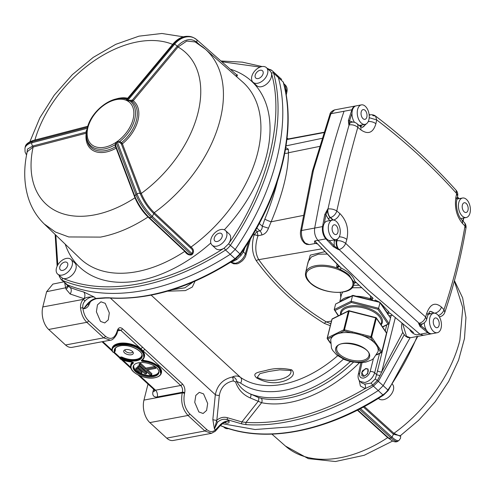 <?xml version="1.0" encoding="UTF-8"?>
<svg xmlns="http://www.w3.org/2000/svg" width="495" height="495" viewBox="0 0 495 495"><rect width="100%" height="100%" fill="white"/><g stroke="black" fill="none" stroke-linecap="round" stroke-linejoin="round"><path stroke-width="0.74" d="M261.187 66.738A9.912 6.324 132.6 0 1 266.421 67.636A9.912 6.324 132.6 0 1 267.603 73.452A9.912 6.324 132.6 0 1 258.229 83.123A9.912 6.324 132.6 0 1 252.995 82.226A9.912 6.324 132.6 0 1 251.813 76.409A9.912 6.324 132.6 0 1 261.187 66.738M259.887 70.321A4.956 3.162 132.6 0 1 263.161 73.359A4.956 3.162 132.6 0 1 258.409 78.507A4.956 3.162 132.6 0 1 255.129 75.469A4.956 3.162 132.6 0 1 259.887 70.321M226.815 235.744A9.912 6.324 132.6 0 1 216.692 246.182A9.912 6.324 132.6 0 1 212.07 245.149A9.912 6.324 132.6 0 1 210.752 239.97A9.912 6.324 132.6 0 1 220.875 229.525A9.912 6.324 132.6 0 1 225.497 230.559A9.912 6.324 132.6 0 1 226.815 235.744M222.236 236.282A4.956 3.162 132.6 0 1 217.484 241.436A4.956 3.162 132.6 0 1 214.205 238.392A4.956 3.162 132.6 0 1 218.963 233.244A4.956 3.162 132.6 0 1 222.236 236.282M62.828 274.929A9.912 6.324 132.6 0 1 62.215 275.072A9.912 6.324 132.6 0 1 57.593 274.038A9.912 6.324 132.6 0 1 57.451 265.567A9.912 6.324 132.6 0 1 65.792 258.551A9.912 6.324 132.6 0 1 66.404 258.415A9.912 6.324 132.6 0 1 71.026 259.448A9.912 6.324 132.6 0 1 71.169 267.913A9.912 6.324 132.6 0 1 62.828 274.929M63.007 270.32A4.956 3.162 132.6 0 1 59.734 267.281A4.956 3.162 132.6 0 1 64.486 262.127A4.956 3.162 132.6 0 1 67.766 265.172A4.956 3.162 132.6 0 1 63.007 270.32M378.452 398.339L378.799 398.654A9.912 6.324 -47.4 0 0 383.421 399.688A9.912 6.324 -47.4 0 0 393.228 390.524A9.912 6.324 -47.4 0 0 392.399 384.231M223.592 426.863L224.322 427.538A9.912 6.324 -47.4 0 0 228.35 428.664A9.912 6.324 -47.4 0 0 228.653 428.621M468.48 202.04A9.912 5.81 -100.6 0 1 466.222 217.509A9.912 5.81 -100.6 0 1 462.305 216.092A9.912 5.81 -100.6 0 1 460.319 213.481A9.912 5.81 -100.6 0 1 462.578 198.019A9.912 5.81 -100.6 0 1 466.488 199.435A9.912 5.81 -100.6 0 1 468.48 202.04M467.224 204.757A4.956 2.908 -100.6 0 1 467.385 211.594A4.956 2.908 -100.6 0 1 463.147 210.474A4.956 2.908 -100.6 0 1 462.992 203.631A4.956 2.908 -100.6 0 1 467.224 204.757M364.889 105.924A9.912 5.81 -100.6 0 1 365.329 106.295A9.912 5.81 -100.6 0 1 369.233 116.795A9.912 5.81 -100.6 0 1 365.056 124.369A9.912 5.81 -100.6 0 1 361.579 123.323A9.912 5.81 -100.6 0 1 361.146 122.952A9.912 5.81 -100.6 0 1 357.242 112.452A9.912 5.81 -100.6 0 1 361.412 104.878A9.912 5.81 -100.6 0 1 364.889 105.924M364.852 110.125A4.956 2.908 -100.6 0 1 366.906 116.74A4.956 2.908 -100.6 0 1 363.2 118.825A4.956 2.908 -100.6 0 1 361.146 112.217A4.956 2.908 -100.6 0 1 364.852 110.125M435.247 313.292A9.912 5.81 -100.6 0 1 437.549 314.641A9.912 5.81 -100.6 0 1 441.453 325.141A9.912 5.81 -100.6 0 1 437.283 332.714A9.912 5.81 -100.6 0 1 435.674 332.64A9.912 5.81 -100.6 0 1 433.366 331.297A9.912 5.81 -100.6 0 1 429.462 320.797A9.912 5.81 -100.6 0 1 433.639 313.224A9.912 5.81 -100.6 0 1 435.247 313.292M436.144 317.982A4.956 2.908 -100.6 0 1 439.244 323.619A4.956 2.908 -100.6 0 1 436.355 327.653A4.956 2.908 -100.6 0 1 433.255 322.022A4.956 2.908 -100.6 0 1 436.144 317.982M331.78 237.736A9.912 5.81 -100.6 0 1 328.315 227.292A9.912 5.81 -100.6 0 1 332.473 220.083A9.912 5.81 -100.6 0 1 336.39 221.5A9.912 5.81 -100.6 0 1 336.817 221.921A9.912 5.81 -100.6 0 1 340.282 232.365A9.912 5.81 -100.6 0 1 336.124 239.574A9.912 5.81 -100.6 0 1 332.207 238.157A9.912 5.81 -100.6 0 1 331.78 237.736M333.828 233.634A4.956 2.908 -100.6 0 1 332.368 226.784A4.956 2.908 -100.6 0 1 336.346 225.726A4.956 2.908 -100.6 0 1 337.807 232.582A4.956 2.908 -100.6 0 1 333.828 233.634M244.938 247.568L243.41 251.967L241.065 255.371A3.304 0.588 -145.2 0 1 240.353 254.35L235.205 249.424C274.886 191.664 291.524 125.433 278.376 77.554L283.171 81.966A1.652 1.163 -15.2 0 1 283.437 82.393L283.171 81.966C296.808 130.321 280.312 196.348 240.001 253.836L235.02 258.724C206.248 277.602 177.464 289.785 148.673 295.28C134.974 297.872 121.597 298.695 108.529 297.755A1.652 1.126 -85.7 0 0 109.049 297.996C149.372 300.471 191.41 287.57 235.156 259.3L240.353 254.35L243.503 249.604M87.924 304.134C90.282 301.35 93.14 299.531 96.506 298.677L96.506 298.677A1.652 1.429 -91.1 0 1 95.714 298.417C91.303 299.58 87.349 303.014 83.853 308.719L87.931 304.128M63.676 281.878L52.872 284.087L46.635 291.691L42.799 306.956A16.527 9.69 79.4 0 0 48.677 329.46L86.854 322.319C83.383 318.91 81.279 314.133 80.549 307.983L82.844 307.797C82.517 305.13 83.228 302.853 84.992 300.972A9.912 6.324 132.6 0 1 94.155 296.981C84.193 296.684 85.109 298.986 83.989 298.677A4.956 3.62 104.9 0 0 83.624 291.951L94.155 296.981L95.714 298.417L104.891 297.78A1.652 1.386 83.1 0 0 105.769 298.015L109.049 297.996M104.891 297.78L108.529 297.755M80.549 307.983C80.258 304.691 81.174 301.826 83.296 299.382A11.571 7.376 132.6 0 1 83.989 298.677L70.142 293.993A4.956 3.719 112.6 0 0 70.08 287.372A222.267 141.688 -47.4 0 0 83.624 291.951M71.026 259.448L74.77 262.894A9.912 6.324 132.6 0 1 74.745 271.687A9.912 6.324 132.6 0 1 65.965 278.518A9.912 6.324 132.6 0 1 62.667 278.301C84.565 287.286 109.748 289.16 138.21 283.938C166.728 278.506 195.383 266.564 224.179 248.1A9.912 6.324 -47.4 0 0 224.309 248.02A1.652 0.483 57.2 0 0 225.541 250A222.267 141.688 132.6 0 1 138.798 286.19A222.267 141.688 132.6 0 1 62.587 280.473L70.08 287.372A11.571 7.376 -47.4 0 1 68.65 286.463L65.767 283.802M67.598 285.491A4.956 3.527 -14.2 0 1 65.668 287.799L64.659 282.787M55.805 235.113L57.81 264.93M241.065 255.371L236.845 259.516L231.901 261.973L231.146 261.886M231.474 261.676A3.304 2.345 -87 0 1 231.901 261.973M256.701 377.963C250.872 372.648 259.826 372.061 266.23 370.402C274.1 368.063 282.596 367.878 291.716 369.858C297.415 375.433 287.354 380.612 281.042 381.874C273.265 383.823 265.153 382.517 256.701 377.963A8.26 4.053 126.7 0 0 257.957 377.66L257.363 377.202L259.968 373.626L268.822 371.473L279.675 369.839L290.367 370.514L290.942 370.922C292.285 379.022 268.835 383.65 257.957 377.66M195.055 281.166L192.326 287.026L185.39 290.602L167.452 291.196M330.307 325.698L324.355 323.408C297.39 306.906 274.7 286.017 256.28 260.729C252.048 253.712 251.324 245.081 254.102 234.828L257.146 231.468L257.988 235.738A3.304 0.743 15.4 0 0 254.164 234.717M193.155 281.983L184.883 287.818L172.087 289.798M253.31 234.104L254.102 234.828A3.304 0.699 -165.8 0 1 257.975 235.781C254.857 245.353 255.111 253.31 258.737 259.652A3.304 2.091 -35.9 0 0 256.28 260.729M321.899 248.843L258.737 259.652C276.866 284.928 299.407 305.687 326.366 321.923A3.304 2.073 -58.8 0 0 324.355 323.408M331.471 321.063L326.366 321.923L330.815 323.687M343.468 359.153A103.282 65.841 132.6 0 1 240.632 383.099L236.777 381.447C236.152 378.644 234.673 377.171 232.328 377.029L233.287 376.559C235.948 375.637 238.343 375.909 240.483 377.363A99.149 63.205 -47.4 0 0 337.689 355.713M233.225 380.927C225.46 382.561 220.826 387.387 219.328 395.394A3.304 1.157 5.7 0 1 215.325 394.688L212.838 419.512A3.304 1.157 -174.3 0 0 216.835 420.224C220.226 417.471 223.802 416.648 227.558 417.755L241.888 421.926L258.136 401.414A3.304 1.732 110.9 0 0 258.365 397.479L250.6 394.039C244.159 391.223 239.555 387.028 236.777 381.447A3.304 1.417 -6.1 0 1 235.583 381.948L233.225 380.927A3.304 1.343 83.2 0 0 232.328 377.029C222.979 379.151 217.311 385.042 215.325 394.688L110.404 298.089M255.63 230.076L257.146 231.468L259.931 230.899C261.453 230.187 262.245 228.641 262.307 226.258L264.837 219.155A4.956 0.631 -157.2 0 0 271.136 221.791L268.469 228.195C267.108 231.883 264.912 234.135 261.88 234.958L257.975 235.781M340.801 297.353L340.3 292.359M353.56 285.306L358.782 285.231M307.333 265.215L310.26 255.135L324.683 251.726M256.787 228.009L259.931 230.899A4.956 2.97 -101.5 0 1 261.88 234.958M259.269 223.462L262.307 226.258L268.469 228.195M284.78 153.264A4.956 3.892 180 0 0 288.474 152.757C288.325 171.487 282.546 194.498 271.136 221.791L303.243 215.449M326.991 254.09L318.359 254.183L311.386 256.942L308.107 261.843M361.43 287.7L352.063 287.774M342.682 292.081L341.451 294.544L339.793 301.746M258.365 397.479L261.199 398.327A107.415 68.477 -47.4 0 0 353.43 362.229M350.311 361.567A107.415 68.477 -47.4 0 1 250.6 394.039A3.304 1.77 -63.4 0 1 250.179 397.918C242.94 394.732 238.076 389.41 235.583 381.948M203.55 393.878L199.293 392.343L195.81 395.406L194.745 402.355L198.866 411.951L203.123 413.486L206.607 410.423L207.671 403.475L203.55 393.878M105.2 303.33L100.943 301.795L97.459 304.858L96.395 311.807L100.516 321.404L104.773 322.932L108.257 319.875L109.321 312.927L105.2 303.33M117.228 330.778A1.652 0.817 14.5 0 1 117.513 331.427C118.187 329.856 118.614 329.243 118.788 329.583L120.755 330.289L140.685 348.635A1.652 1.052 -47.4 0 0 142.343 347.014L122.414 328.668C120.056 326.898 118.324 327.603 117.228 330.778L117.049 331.471C114.58 338.611 110.688 340.195 105.379 336.223L88.518 320.698C85.388 317.629 83.5 313.329 82.844 307.797L83.853 308.719C85.864 308.595 87.504 307.451 88.766 305.285A3.304 2.042 25 0 1 88.296 303.751M212.838 419.512L214.422 428.93L217.559 422.223C220.56 419.457 223.87 418.628 227.483 419.735L241.9 423.918A1.652 0.835 -76.2 0 1 241.888 421.926L246.021 422.433C283.295 424.506 322.981 413.22 365.093 388.581L360.403 386.007L359.147 380.296M264.837 219.155C270.165 206.18 274.292 193.848 277.219 182.154L277.349 181.628M285.776 147.609L288.319 149.168L288.474 152.757L319.423 146.446M338.914 266.087L341.216 268.08A1.652 0.458 -64.2 0 0 340.306 269.503L337.169 267.832L336.65 266.199L337.039 264.237M372.277 297.625A1.652 0.526 -22.1 0 1 370.297 298.794L370.582 296.09M365.854 368.509L367.989 368.985L367.637 373.762L364.004 376.305L361.839 375.804L362.241 371.027L365.854 368.509M359.413 362.767A110.577 70.488 132.6 0 1 261.608 402.713A3.304 2.376 101.4 0 0 261.199 398.327M241.9 423.918L246.349 424.642A1.652 1.145 -86.2 0 1 246.021 422.433L261.608 402.713L250.179 397.918M219.328 395.394L216.835 420.224L214.422 428.93L215.424 429.858A1.652 1.238 45.7 0 1 215.269 431.275L211.427 433.342L204.881 430.984A1.652 1.052 -47.4 0 0 206.539 429.357L189.678 413.839C184.753 408.381 183.02 401.624 184.493 393.562L184.672 392.869C185.322 389.287 184.555 386.286 182.364 383.86L142.343 347.014M88.518 320.698A1.652 1.052 -47.4 0 1 86.854 322.319L103.715 337.844L110.267 340.201C113.392 340.498 117.519 333.766 117.334 332.12A1.652 0.817 -165.5 0 0 117.049 331.471M102.762 341.606L112.136 350.231C111.604 346.772 113.862 344.483 118.949 343.388A16.855 8.427 -165.9 0 1 140.685 348.635L142.975 350.745A1.652 1.052 -47.4 0 0 144.639 349.124M143.903 358.108L142.975 350.745L180.7 385.481C182.346 387.3 182.915 389.553 182.42 392.238A1.652 0.817 14.5 0 1 184.672 392.869M184.493 393.562A1.652 0.817 -165.5 0 0 182.24 392.937C180.613 401.891 182.544 409.396 188.02 415.46A1.652 1.052 -47.4 0 0 189.678 413.839M285.448 149.552A4.956 4.393 -173.2 0 0 288.319 149.168M305.365 243.175A2.481 1.578 132.6 0 1 304.208 242.921L306.485 244.344L309.257 244.598L305.365 243.175C302.29 239.877 301.028 235.657 301.566 230.515L313.428 170.336L330.907 113.708L334.546 109.902C331.712 111.059 330.171 112.551 329.918 114.376L312.438 170.992A2.481 1.213 15 0 1 313.428 170.336M316.107 243.292C314.826 243.614 314.35 242.835 314.678 240.954L339.168 266.347L337.305 268.005A24.799 12.4 14.1 0 0 315.637 265.691A24.799 12.4 14.1 0 0 305.613 272.714L308.131 261.744M338.685 265.871A1.652 0.792 11.1 0 1 336.65 266.199M372.098 297.334L354.81 281.216C353.405 276.303 348.876 271.928 341.216 268.08L314.678 240.954L317.976 240.335L317.413 239.679C315.018 236.301 314.102 232.427 314.684 228.065L301.566 230.515A2.481 1.108 9.1 0 0 300.57 231.215L312.32 171.474A2.481 1.262 -166.8 0 1 313.323 170.75M343.115 291.827C337.683 293.387 320.816 292.05 310.427 282.886C303.305 275.078 305.143 269.719 315.934 266.805A23.977 11.985 14.1 0 1 348.616 275.746A23.977 11.985 14.1 0 1 343.115 291.827M354.03 283.357L353.399 281.599L349.26 275.307C348.072 273.877 345.083 271.941 340.306 269.503M353.399 281.599A1.652 1.374 -13.7 0 1 354.81 281.216L373.106 298.367L371.702 299.654L370.297 298.794A24.799 12.4 14.1 0 0 356.301 296.233M390.431 313.533L413.56 332.609L390.499 313.583M402.701 323.829L406.525 336.315L410.423 337.739L423.466 335.294L419.97 334.236L416.672 334.855C413.424 334.045 411.11 332.256 409.73 329.491M227.558 417.755A1.652 0.86 108.6 0 0 227.483 419.735L229.037 421.165C229.47 422.823 228.455 423.442 225.998 423.033A222.267 141.688 132.6 0 1 224.297 422.569M362.037 362.674L359.63 373.539A3.304 1.652 12.5 0 0 358.287 374.505C357.712 377.376 358.324 379.702 360.137 381.472L364.778 382.524C369.623 381.162 372.921 377.92 374.666 372.803L379.529 353.523M368.125 369.121L366.418 368.726L365.032 369.146M105.379 336.223A1.652 1.052 -47.4 0 1 103.715 337.844L65.538 344.984L48.677 329.46M65.538 344.984A16.527 9.69 79.4 0 0 72.066 347.348L110.261 340.201M160.924 374.22L158.462 365.657L142.325 359.735M182.364 383.86A1.652 1.052 -47.4 0 1 180.7 385.481L155.529 390.19A4.956 2.908 79.4 0 1 157.292 396.94L182.42 392.238L182.24 392.937L143.958 400.09A16.527 9.69 79.4 0 0 149.843 422.594L166.704 438.118A16.527 9.69 79.4 0 0 173.225 440.482L211.421 433.342M230.726 262.331L233.696 263.823L236.641 263.823C237.668 263.959 239.58 262.938 242.377 260.747C244.499 258.483 245.675 256.596 245.916 255.092A3.304 1.652 -164.3 0 0 245.353 253.749C243.528 258.792 240.193 261.997 235.335 263.352L230.608 262.22M374.523 300.898A1.652 0.495 -66.3 0 1 375.185 299.97L379.578 302.191M380.061 302.476L389.033 312.098A1.652 1.405 -15.3 0 0 387.356 312.821L382.344 305.799M338.939 266.1L337.169 267.832M353.975 283.53L353.999 283.418A1.652 1.491 22 0 1 356.029 282.67M353.783 283.165A1.652 1.553 139.8 0 1 356.165 282.769M372.011 297.179C372.475 297.743 371.875 298.176 370.211 298.473M373.88 300.731L371.702 299.654M387.863 313.855A1.652 1.634 54.6 0 1 388.6 313.18M388.006 313.483L387.684 314.337M387.461 313.267L387.356 312.821M390.178 313.323A1.652 1.64 -100.6 0 0 387.857 313.842M246.349 424.642C259.275 425.453 272.59 424.568 286.289 421.981C315.037 416.53 344.081 404.588 373.428 386.156L378.409 381.268L404.211 334.762M224.829 422.384L223.474 422.947L220.318 425.558L219.873 425.156L215.424 429.858C212.708 432.29 209.744 432.123 206.539 429.357M360.137 381.472L361.628 382.852L364.574 384.126L371.064 383.093L375.284 378.947L376.602 374.585L374.666 372.803A3.304 1.584 14.2 0 0 370.161 371.572L373.416 358.658M363.788 375.897L361.734 372.624L364.895 369.202L366.028 368.88C370.235 368.224 367.859 375.656 363.788 375.897M361.69 372.754L362.043 375.996M364.574 384.126A3.304 2.197 -84.3 0 1 365.093 388.581L372.642 385.129A1.652 0.464 57.7 0 0 373.428 386.156L378.223 390.567L383.204 385.679L377.363 380.494L372.642 385.129A3.304 0.934 57.4 0 0 371.064 383.093M84.992 300.972L83.296 299.382L42.799 306.956M121.374 359.543L130.451 367.903A2.481 1.578 -47.4 0 0 130.996 368.169M120.396 358.132L119.858 357.341L120.446 358.126M143.958 400.09L148.005 384.064M324.776 214.558L327.752 208.995A6.608 3.873 79.4 0 0 330.19 217.602L330.437 217.559A6.608 3.96 -50.3 0 0 336.798 210.994C343.264 181.764 350.268 153.877 357.805 127.339C355.249 125.266 352.347 124.455 349.105 124.901C341.525 151.569 334.49 179.586 327.993 208.952L325.914 214.811A0.829 0.371 10.7 0 0 324.776 214.558A723.084 423.868 -100.6 0 0 322.579 226.586L314.684 228.065L319.355 203.495C325.97 171.214 334.199 140.469 344.025 111.257L330.907 113.708A2.481 1.361 -160.6 0 0 329.918 114.376M351.413 122.253A6.608 3.873 79.4 0 0 351.289 122.277A6.608 3.873 79.4 0 0 348.864 124.944L348.381 120.576A0.829 0.452 17.7 0 1 349.495 120.935L352.978 122.123M434.709 313.187A6.608 4.443 -44.3 0 0 441.441 307.061C435.154 301.857 430.279 303.868 426.808 313.094L425.663 316.986C424.518 320.364 422.34 322.462 419.129 323.272L379.913 287.911L339.075 249.567C342.119 248.601 344.322 246.529 345.689 243.354L346.834 239.462C349.012 229.08 346.679 220.43 339.824 213.512A1486.442 743.218 -165.9 0 0 336.798 210.994C334.137 209.329 331.204 208.649 327.993 208.952A6.608 3.873 79.4 0 0 330.437 217.559L333.451 220.065M334.156 240.261A1.652 0.829 -165.9 0 0 336.408 240.873A6.608 3.873 79.4 0 0 338.549 249.666L333.302 246.652A0.829 0.501 -43.9 0 0 334.162 245.86L334.243 239.927M305.613 272.714C304.963 276.105 306.442 279.465 310.043 282.8C321.391 294.104 351.555 296.109 353.715 284.798A24.799 12.4 14.1 0 0 353.913 283.709A1.652 1.491 22 0 1 353.993 283.431C355.528 282.546 356.295 282.367 356.301 282.899M225.021 422.445A4.956 3.62 -75.1 0 1 225.998 423.033M223.474 422.947L226.84 421.381L229.037 421.165A9.912 6.324 -47.4 0 0 226.543 421.189A9.912 6.324 -47.4 0 0 219.873 425.156M377.314 370.687A3.304 1.559 -166.3 0 0 381.738 371.9L380.117 375.383A3.304 1.182 6.8 0 1 376.602 374.585L388.99 323.879M395.301 317.666L381.738 371.9L402.8 332.306M380.117 375.383L377.363 380.494A3.304 0.544 33.9 0 1 375.284 378.947M131.305 354.76A4.944 2.469 -165.9 0 0 133.217 352.502A4.944 2.469 -165.9 0 0 125.699 349.606A4.944 2.469 -165.9 0 0 124.202 350.237A4.944 2.469 -165.9 0 0 125.346 353.51A4.944 2.469 -165.9 0 0 131.305 354.76M141.91 354.736A13.718 6.856 14.1 0 1 136.28 359.339C131.788 360.051 127.085 359.333 122.172 357.192A1.157 0.575 -165.9 0 0 120.984 357.013L120.254 357.149A1.157 0.575 -165.9 0 0 119.858 357.341L114.215 352.149M114.846 351.314A1.157 0.575 -165.9 0 0 115.261 350.831L115.477 348.096M113.652 352.18L112.415 351.747L112.266 348.987A16.527 8.26 14.1 0 0 112.415 351.617L112.662 351.92C108.646 343.146 133.099 341.872 141.118 350.881C144.868 355.002 144.992 358.132 141.49 360.273L141.83 360.137A16.527 8.26 14.1 0 0 144.323 357.043L144.46 356.487A16.527 8.26 -165.9 0 0 136.719 346.741A16.527 8.26 -165.9 0 0 119.066 343.839A16.527 8.26 -165.9 0 0 112.408 348.437L112.266 348.987A16.527 8.26 14.1 0 1 118.93 344.39A16.527 8.26 14.1 0 1 141.452 350.553A16.527 8.26 14.1 0 1 144.323 357.043L141.706 360.292A0.829 0.415 14.1 0 0 142.69 360.942A15.698 7.852 14.1 0 1 161.314 373.224L161.457 372.673A15.698 7.852 -165.9 0 0 142.826 360.385A0.829 0.415 14.1 0 1 142.022 360.088M242.915 250.606A3.304 1.992 -155.6 0 0 243.41 251.967L245.353 253.749L248.781 241.572M286.203 95.09L286.933 91.792C287.508 88.914 286.896 86.588 285.089 84.818L286.351 90.535L285.819 92.918M368.255 121.516A6.608 3.484 11.8 0 1 375.897 123.75C373.174 132.833 368.15 134.869 360.836 129.857A1486.442 743.218 14.1 0 0 357.805 127.339A6.608 3.96 -50.3 0 0 356.969 123.639A6.608 6.608 0 0 0 351.537 122.228A6.608 3.873 79.4 0 0 349.105 124.901L349.495 120.935A722.255 423.38 -100.6 0 1 351.976 113.293A9.912 5.81 -100.6 0 1 356.146 105.862L361.412 104.878M336.124 239.574L330.858 240.558A9.912 5.81 -100.6 0 1 328.928 240.391A9.912 5.81 -100.6 0 1 326.941 239.141A9.912 5.81 -100.6 0 1 324.349 223.301A9.912 5.81 -100.6 0 1 327.214 221.067L332.473 220.083M423.466 335.294L431.362 333.822A9.912 5.81 -100.6 0 1 427.866 332.764A1216.258 712.961 -100.6 0 1 420.051 326.521A0.829 0.551 -51.1 0 0 420.855 325.679L418.603 323.371L419.129 323.272A6.608 3.873 79.4 0 0 421.517 324.027A6.608 6.608 0 0 0 426.641 319.399L425.663 316.986C400.096 294.426 373.44 269.88 345.689 243.354C342.701 241.251 339.787 240.391 336.934 240.774A6.608 3.873 79.4 0 0 339.075 249.567L338.549 249.666L334.162 245.86A1215.429 712.478 -100.6 0 1 328.928 240.391M420.051 326.521L418.603 323.371A6.608 3.873 79.4 0 0 420.991 324.126L421.517 324.027M437.283 332.714L432.017 333.698A9.912 5.81 -100.6 0 1 428.107 332.281A9.912 5.81 -100.6 0 1 426.356 330.085A9.912 5.81 -100.6 0 1 424.221 322.851M440.055 316.682L439.572 317.301M465.974 228.077A6.608 6.608 0 0 0 464.199 222.366A6.608 4.449 135.8 0 1 464.991 226.023C460.059 254.962 453.055 282.849 443.978 309.672L444.801 312.37C453.946 285.324 461.006 257.227 465.974 228.077L464.991 226.023A1486.442 743.218 14.1 0 0 462.448 223.412C456.631 216.303 454.435 207.622 455.87 197.375L456.662 193.557L456.081 190.228C431.504 162.886 404.656 138.173 375.544 116.078L376.689 119.926C405.597 141.861 432.253 166.4 456.662 193.557L457.64 195.983A6.608 6.608 0 0 0 456.081 190.228M125.012 349.786A3.966 1.986 -165.9 0 0 125.006 349.817A3.966 1.986 -165.9 0 0 126.856 352.162A3.966 1.986 -165.9 0 0 131.101 352.867A3.966 1.986 -165.9 0 0 132.703 351.753A3.966 1.986 -165.9 0 0 132.709 351.722M138.526 362.779A13.223 6.608 14.1 0 1 152.652 365.106A13.223 6.608 14.1 0 1 158.846 372.902A13.223 6.608 14.1 0 1 153.512 376.577A13.223 6.608 14.1 0 1 139.392 374.257A13.223 6.608 14.1 0 1 133.198 366.461A13.223 6.608 14.1 0 1 138.526 362.779M112.662 351.92L113.417 352.223L114.345 351.877C113.683 348.808 115.595 346.778 120.075 345.788A14.38 7.19 14.1 0 1 139.67 351.153A14.38 7.19 14.1 0 1 136.373 360.799C131.62 361.536 126.695 360.787 121.591 358.547L120.347 358.603L120.39 359.042A16.193 8.099 -165.9 0 0 132.041 362.043A1.157 0.575 14.1 0 1 133.229 362.489A1.157 0.575 14.1 0 1 133.273 363.157A15.37 7.685 -165.9 0 0 135.729 373.496A15.37 7.685 -165.9 0 0 154.731 377.697A15.37 7.685 -165.9 0 0 159.73 369.01A15.37 7.685 -165.9 0 0 142.69 361.393L142.826 359.927M372.723 115.601L375.544 116.078A6.608 6.608 0 0 0 370.334 114.846A6.608 3.873 79.4 0 0 369.19 115.409M369.103 114.531L370.155 114.877L369.091 114.438M365.056 124.369L359.791 125.353A9.912 5.81 -100.6 0 1 359.104 125.414M354.525 122.358A9.912 5.81 -100.6 0 1 351.976 113.293M375.897 123.75L376.689 119.926L369.19 117.692M329.955 220.553L328.525 219.242L325.914 214.811A722.255 423.38 -100.6 0 0 324.349 223.301M422.588 323.73L420.855 325.679A1215.429 712.478 -100.6 0 0 426.356 330.085M428.218 314.238A9.912 5.81 -100.6 0 1 428.373 314.207L433.639 313.224M466.222 217.509L460.956 218.493A9.912 5.81 -100.6 0 1 460.641 218.536M456.996 199.07A9.912 5.81 -100.6 0 1 457.312 199.002L462.578 198.019M62.667 278.301A9.912 6.324 -47.4 0 1 62.568 278.264L57.593 274.038M224.179 248.1A9.912 6.324 132.6 0 1 220.436 249.635A9.912 6.324 132.6 0 1 215.814 248.601L212.07 245.149M225.497 230.559L229.247 234.011A9.912 6.324 132.6 0 1 228.665 243.695C267.306 188.533 284.823 118.788 271.458 73.347A9.912 6.324 132.6 0 1 271.353 76.904A9.912 6.324 132.6 0 1 264.862 85.326A9.912 6.324 132.6 0 1 256.738 85.678L252.995 82.226M260.11 67.091L221.822 61.751M236.845 259.516A3.304 0.971 -123.4 0 0 235.632 258.99A1.652 0.495 56.6 0 1 235.02 258.724L230.225 254.312L235.205 249.424L228.579 243.825L224.309 248.02M360.836 129.857A6.608 3.972 -50.2 0 0 359.995 126.157L359.995 126.157A10.742 6.299 79.4 0 0 362.173 124.913M333.525 220.052A6.608 3.972 -50.2 0 0 339.824 213.512M339.261 236.833A6.608 3.125 16.3 0 1 346.834 239.462M426.641 319.399L427.785 315.513A6.608 3.125 -163.7 0 0 426.808 313.094M430.167 311.349L434.585 313.174M464.199 222.366L461.656 219.749A6.608 4.443 135.7 0 1 462.448 223.412M461.656 219.749C457.943 216.191 455.307 205.654 456.848 199.807L456.848 199.807A6.608 3.484 -168.2 0 0 455.87 197.375M366.393 123.818L362.464 127.376L359.995 126.157L356.969 123.639M236.709 76.762L237.489 75.017L236.294 74.491M271.458 73.347A9.912 6.324 -47.4 0 0 271.427 73.235A9.912 6.324 -47.4 0 0 270.171 71.088L266.421 67.636M391.774 440.445L387.672 437.636L357.371 410.169M364.351 406.513L393.921 433.323C425.768 410.534 451.613 374.034 459.861 340.207L462.782 307.68L454.348 280.993M235.787 75.952L236.926 75.073M154.279 212.683L191.039 247.042A119.994 76.496 -47.4 0 0 257.635 153.029A119.994 76.496 -47.4 0 0 242.525 81.879L205.252 49.092A118.868 75.778 132.6 0 1 154.279 212.683L153.803 213.617C148.234 208.234 143.699 201.57 140.203 193.613L121.343 143.897A0.829 0.551 159.2 0 0 122.407 143.804L141.273 193.514C144.484 200.995 148.816 207.386 154.279 212.683M185.223 251.213A0.829 0.514 -46.9 0 0 184.79 251.361C186.584 254.158 188.799 255.352 191.429 254.931L192.481 254.207C194.201 251.615 193.718 249.226 191.039 247.042A0.829 0.514 133.1 0 0 190.569 247.983L153.803 213.617L152.311 216.47L191.98 253.539C193.174 251.318 192.704 249.461 190.569 247.983M192.481 254.207L191.98 253.539L190.928 254.263L151.26 217.194L152.311 216.47A20.375 5.247 55.4 0 1 136.997 193.916L135.952 194.646A20.375 5.247 55.4 0 0 151.26 217.194A2.481 1.547 -46.9 0 1 150.208 217.664L148.024 217.002C132.122 227.397 116.269 234.098 100.473 237.111L68.706 236.944L55.335 231.988L44.241 223.969L79.998 258.415A119.994 76.496 -47.4 0 0 184.79 251.361L148.024 217.002C142.572 211.718 138.223 205.332 134.987 197.851L116.133 148.135A0.829 0.551 159.2 0 0 116.436 147.782M116.071 146.724L115.613 145.066L116.22 142.647L135.952 194.646A2.481 1.658 159.2 0 0 134.987 196.67C138.216 204.386 142.907 211.297 149.057 217.41L187.562 253.397L189.727 254.597L190.928 254.263L191.429 254.931M137.381 367.643L136.063 367.89L135.785 368.998L140.469 373.31L141.78 373.063L137.096 368.756L137.381 367.643L142.059 371.955L141.78 373.063M154.935 366.436L145.833 368.138L140.679 363.392L139.361 363.639L139.083 364.753L150.325 375.099L151.643 374.851L146.489 370.111L155.702 368.385L154.762 367.525L145.555 369.245L140.401 364.506L140.679 363.392M155.702 368.385L155.981 367.278L155.535 366.869M151.643 374.851L151.922 373.744L147.727 369.876M139.262 365.737L137.944 365.978L137.666 367.092L145.159 373.991L146.477 373.744L138.984 366.844L139.262 365.737L146.755 372.636L146.477 373.744M400.337 435.773L393.463 434.27L363.41 407.026M360.484 408.573L392.015 437.159L393.921 433.323L399.898 436.095L418.652 420.274L435.142 401.804L448.649 381.472L458.587 360.113L464.471 338.549L465.937 317.561L462.658 297.934L454.441 280.64M237.031 75.141L196.936 39.841L196.862 43.152A118.868 75.778 132.6 0 1 205.252 49.092L195.129 41.92L186.733 41.085L178.082 46.945L133.217 100.776A32.095 20.462 132.6 0 1 137.969 120.39A32.095 20.462 132.6 0 1 122.407 143.804L121.566 142.609A30.808 19.639 -47.4 0 0 136.478 120.155A30.808 19.639 -47.4 0 0 131.936 101.339L127.599 100.572A0.829 0.631 119.6 0 0 127.673 100.491L132.351 100.089L177.216 46.258C184.524 39.056 191.058 37.731 196.837 42.292L199.46 44.606M26.848 153.617L27.491 149.088L32.738 146L85.895 132.159A0.829 0.526 -104.6 0 1 86.204 133.229L33.047 147.071L27.237 151.742C23.593 168.145 23.921 183.459 28.234 197.697C31.445 207.943 36.785 216.699 44.241 223.969L44.241 223.969M138.984 366.844L137.666 367.092M145.833 368.138L145.555 369.245M155.022 366.498L154.762 367.525M140.401 364.506L139.083 364.753M137.096 368.756L135.785 368.998M131.769 100.436A0.829 0.415 97.2 0 0 131.936 101.339L133.217 100.776L132.351 100.089M121.343 143.897L119.543 142.356L117.272 141.917L119.734 141.551L121.566 142.609L120.997 143.321M116.009 146.668L115.49 146.798L114.964 144.849A29.811 19.002 132.6 0 1 86.545 136.954L86.705 138.297A30.808 19.639 -47.4 0 0 105.441 150.622A30.808 19.639 -47.4 0 0 115.49 146.798L116.133 148.135A32.095 20.462 132.6 0 1 105.633 152.132A32.095 20.462 132.6 0 1 86.204 133.229L86.433 133.13M85.895 132.159L87.405 128.292A0.829 0.433 -167.6 0 0 87.485 128.261L86.705 130.773L86.545 136.954A29.811 19.002 132.6 0 1 86.705 130.773M117.247 98.796A29.811 19.002 132.6 0 1 122.017 98.425C109.172 97.546 92.274 111.35 87.838 125.965L87.764 127.159A0.829 0.396 15.7 0 1 87.683 127.178L87.436 126.349A0.829 0.792 66.9 0 0 87.51 126.324L33.041 140.518C28.029 142.331 25.431 144.503 25.251 147.027A20.375 10.191 14.1 0 1 32.095 141.663A2.481 1.584 -104.6 0 1 33.041 140.518M127.599 100.572L126.831 100.188A0.829 0.619 -66.6 0 0 126.906 100.101L173.832 43.814L174.605 44.197L127.673 100.491L126.906 100.101L127.104 98.981L173.207 43.69A2.481 0.483 39.8 0 1 173.832 43.814A20.375 15.438 -63.5 0 1 193.39 37.595L194.164 37.979A20.375 15.438 116.5 0 0 174.605 44.197A2.481 0.483 39.8 0 1 177.216 46.258L178.082 46.945M127.067 99.037A0.829 0.798 68.3 0 1 126.435 99.179L127.469 99.118M119.543 142.356L119.734 141.551A29.811 19.002 132.6 0 0 134.696 119.4A29.811 19.002 132.6 0 0 129.938 100.931L130.098 100.318M116.065 146.699L134.987 196.67M86.377 130.507L86.699 130.674M86.718 130.73L86.755 130.327M87.807 126.101A0.829 0.792 66.9 0 1 87.51 126.324L87.838 125.971M126.831 100.188L126.435 99.179A29.811 19.002 132.6 0 0 122.017 98.425L123.373 98.474A30.808 19.639 -47.4 0 1 127.079 99.006M87.764 127.159L87.485 128.261M115.613 145.066L114.964 144.849L116.189 142.554L117.228 141.836M141.273 193.514A0.829 0.551 159.1 0 1 140.203 193.613A2.481 1.658 159.2 0 0 136.997 193.916L117.272 141.917L116.189 142.554M364.994 298.46L367.717 299.153M377.97 351.796A24.373 12.189 -165.9 0 0 377.994 351.697A24.373 12.189 -165.9 0 0 377.889 348.177A24.373 12.189 -165.9 0 0 373.7 342.07A24.373 12.189 -165.9 0 0 362.903 335.709A24.373 12.189 -165.9 0 0 351.982 332.912A24.373 12.189 -165.9 0 0 339.366 333.284A24.373 12.189 -165.9 0 0 332.634 336.6L327.826 338.97A0.829 0.619 -116.2 0 1 327.362 337.899A0.829 0.415 -165.9 0 0 327.201 338.073A0.829 0.415 -165.9 0 0 327.201 338.079A0.829 0.415 -165.9 0 0 327.195 338.085L331.904 319.337A0.829 0.829 0 0 0 331.904 319.337A0.829 0.415 -165.9 0 1 332.065 319.164A0.829 0.619 -116.2 0 1 332.343 318.799A0.829 0.829 0 0 0 331.91 319.325M352.261 331.817L370.99 336.612L375.693 317.87L349.167 311.083L344.458 329.825L352.261 331.817L351.982 332.912L344.18 330.914A0.829 0.619 -116.2 0 1 343.716 329.843L348.418 311.108L332.065 319.164L327.362 337.899L332.17 335.53A0.829 0.619 -116.2 0 0 332.634 336.6A24.373 12.189 -165.9 0 0 330.74 339.719A24.373 12.189 -165.9 0 0 330.716 339.818L331.477 348.171L332.665 350.404L336.773 354.983L344.378 359.562L350.559 361.628L359.296 362.761L365.657 362.161L371.287 360.088L373.379 358.696L377.994 351.697M332.17 335.53L343.716 329.843A0.829 0.415 -165.9 0 1 344.458 329.825L344.18 330.914L339.366 333.284A0.829 0.619 -116.2 0 1 338.902 332.213M386.564 333.314L386.564 333.314A0.829 0.829 0 0 0 386.44 332.646A0.829 0.625 -34.4 0 1 386.508 333.092A0.829 0.415 14.1 0 1 386.564 333.314L381.855 352.05A0.829 0.415 14.1 0 1 381.855 352.056A0.829 0.415 14.1 0 1 381.695 352.23A0.829 0.619 -116.2 0 1 381.422 352.589A0.829 0.829 0 0 0 381.855 352.05A0.829 0.415 14.1 0 0 381.8 351.827L386.508 333.092L376.336 318.248L371.627 336.984A0.829 0.625 -34.4 0 1 370.706 337.701L373.7 342.07A0.829 0.625 -34.4 0 0 374.622 341.352L381.8 351.827A0.829 0.625 145.6 0 1 380.878 352.545L377.889 348.177A0.829 0.625 -34.4 0 0 378.811 347.465M353.071 295.521L335.616 304.035L334.224 309.585L351.147 301.251L378.595 308.274L389.126 323.631L382.616 327.065M379.597 302.309L352.539 295.701L351.147 301.251L351.326 302.464L334.973 310.52L334.224 309.585L338.289 315.866M379.968 302.34L390.518 318.081L379.993 302.723L378.595 308.274L377.852 309.245L351.326 302.464M390.518 318.081L389.126 323.631L388.031 324.089L377.852 309.245M376.67 354.934L381.422 352.589A0.829 0.619 -116.2 0 1 380.878 352.545L376.912 354.5M386.44 332.646L376.268 317.802A0.829 0.829 0 0 0 375.792 317.468L375.693 317.87A0.829 0.415 14.1 0 1 376.336 318.248A0.829 0.625 -34.4 0 0 375.767 317.573L349.235 310.792M374.622 341.352L371.627 336.984A0.829 0.415 14.1 0 0 370.99 336.612L370.706 337.701L362.903 335.709L363.188 334.614M348.697 310.742A0.829 0.829 0 0 1 349.266 310.681L349.167 311.083A0.829 0.415 14.1 0 0 348.418 311.108A0.829 0.619 -116.2 0 1 348.697 310.742L332.343 318.799M330.344 342.645L327.826 338.97A0.829 0.625 145.6 0 1 327.232 338.481M330.314 343.109L330.314 343.109A0.829 0.625 -34.4 0 0 330.344 343.153L327.319 338.747A0.829 0.829 0 0 1 327.201 338.079M335.616 304.035L352.743 295.367M62.568 278.264A1.652 1.238 112.6 0 0 62.587 280.473A11.571 7.376 132.6 0 1 61.157 279.564L67.27 284.786C89.354 293.869 114.76 295.775 143.482 290.503C172.26 285.021 201.174 272.955 230.225 254.312L225.541 250A11.571 7.376 132.6 0 0 230.522 245.112A222.267 141.688 132.6 0 0 273.692 73.241A1.652 1.182 165.2 0 0 271.427 73.235M70.142 293.993L66.008 289.111L65.668 287.799L46.635 291.691M66.008 289.111A4.956 3.539 165.2 0 0 68.075 285.931M59.115 275.437L59.425 276.618A1.652 1.182 -14.8 0 1 59.561 275.851M151.198 295.162L240.483 377.363A4.956 3.805 124.9 0 1 240.632 383.099M291.716 369.858A8.26 4.455 122.1 0 1 290.367 370.514M88.766 305.285L90.381 301.82M340.374 301.461A24.799 12.4 14.1 0 1 349.359 296.74A24.799 12.4 14.1 0 1 350.281 296.585M401.959 323.216L401.853 323.699A2.481 1.238 12.5 0 1 402.089 323.322M359.63 373.539C359.215 376.806 360.533 378.316 363.59 378.069C366.807 377.147 368.998 374.981 370.161 371.572M117.699 330.858L120.755 330.289A1.652 1.052 -47.4 0 0 122.414 328.668M149.843 422.594L188.02 415.46L204.881 430.984L166.704 438.118M304.208 242.921L302.352 240.576C300.719 237.637 300.119 234.512 300.57 231.215M371.188 296.635L370.495 296.517M410.355 337.751L407.645 337.485L405.368 336.055A2.481 1.578 -47.4 0 0 406.525 336.315M216.377 421.047L217.559 422.223M385.24 330.895L386.719 325.048M138.105 374.95L154.378 389.93A2.481 1.578 -47.4 0 0 155.529 390.19L139.856 375.755M323.742 132.635L286.902 139.528M428.348 332.492A0.829 0.557 128.3 0 1 427.866 332.764L419.97 334.236L368.268 290.082L325.988 248.731L317.976 240.335L325.877 238.862A9.912 5.81 -100.6 0 1 322.579 226.586A0.829 0.359 -170 0 1 323.216 226.611M222.373 423.701L255.036 429.53L291.481 426.758C320.259 421.276 349.167 409.216 378.223 390.567L382.901 394.88A1.652 0.483 57.2 0 0 383.501 395.152C326.49 432.321 263.668 444.151 220.232 425.533M391.155 315.445L390.53 317.87M130.81 367.426L122.921 360.162M157.292 396.94A7.437 4.74 132.6 0 1 152.943 391.799A4.956 2.481 -165.9 0 0 154.855 390.654M153.66 389.274A7.437 4.74 -47.4 0 0 153.302 390.376L152.943 391.799M147.795 384.825L148.642 384.652M286.933 91.792A3.304 1.652 -167.5 0 0 286.351 90.535L285.132 89.416M344.025 111.257L351.92 109.779A9.912 5.81 -100.6 0 1 355.49 105.986L334.546 109.902M348.381 120.576A723.084 423.868 -100.6 0 1 351.92 109.779A0.829 0.464 18.6 0 1 352.52 109.841M326.391 238.584A0.829 0.495 136.7 0 1 325.877 238.862A1216.258 712.961 -100.6 0 0 333.302 246.652M219.984 425.366A222.267 141.688 -47.4 0 0 382.901 394.88A11.571 7.376 -47.4 0 0 387.882 389.992L383.204 385.679L410.058 337.788M132.462 362.154A16.032 8.013 -165.9 0 0 130.736 366.634M132.951 362.359A15.698 7.852 -165.9 0 0 131.002 365.019L130.866 365.576A15.698 7.852 14.1 0 1 133.068 362.736L133.124 362.507M153.302 390.376A4.956 2.481 -165.9 0 0 154.44 389.992M463.499 218.017A722.255 423.38 -100.6 0 1 462.943 221.073M120.254 357.149L120.372 357.6A0.829 0.415 -165.9 0 0 120.087 357.736M120.984 357.013L121.102 357.464L120.372 357.6L120.229 358.157A0.829 0.415 14.1 0 0 119.901 358.386L120.038 357.823M122.172 357.192L121.949 357.594A0.829 0.415 -165.9 0 0 121.102 357.464L120.959 358.021L120.229 358.157L120.347 358.603M115.261 350.831L114.871 351.079A14.046 7.023 14.1 0 1 114.753 349.328M114.815 351.302A0.829 0.415 -165.9 0 0 114.877 351.196A0.829 0.415 -165.9 0 0 114.871 351.079L114.735 351.629A14.046 7.023 14.1 0 1 114.673 349.594C115.149 347.768 116.993 346.512 120.205 345.838C129.313 343.666 144.076 351.314 141.917 356.437A14.046 7.023 14.1 0 1 136.255 360.348A14.046 7.023 14.1 0 1 121.813 358.145L121.949 357.594A14.046 7.023 14.1 0 0 136.397 359.791A14.046 7.023 14.1 0 0 141.972 356.165M120.149 358.788A0.829 0.415 14.1 0 1 119.901 358.386L120.39 359.042M141.49 360.273A1.157 0.575 -165.9 0 0 141.508 360.935A1.157 0.575 -165.9 0 0 142.69 361.393M114.147 352.087L113.417 352.223M132.041 362.043L133.18 362.6A0.829 0.415 14.1 0 1 133.068 362.736L133.273 363.157M457.386 197.22A1215.429 712.478 -100.6 0 1 458.809 198.718M438.366 315.507A6.608 4.449 135.8 0 0 443.978 309.672A1486.442 743.218 -165.9 0 0 441.441 307.061M328.525 219.242A1.652 1.052 132.6 0 1 330.19 217.602L332.832 220.034M430.755 313.762A10.742 6.299 79.4 0 0 428.621 313.341M439.294 316.825A6.608 3.873 79.4 0 0 439.511 316.794A6.608 3.873 79.4 0 0 439.634 316.769M439.275 316.788A6.608 3.873 79.4 0 0 439.752 316.751A6.608 6.608 0 0 0 444.801 312.37M417.78 336.359L388.241 390.499L387.882 389.992A222.267 141.688 -47.4 0 0 417.18 336.47M230.286 69.201A126.602 80.704 132.6 0 1 266.576 155.43A126.602 80.704 132.6 0 1 224.334 229.81M210.814 243.002A126.602 80.704 132.6 0 1 65.216 244.177M278.376 77.554L273.692 73.241A11.571 7.376 132.6 0 0 272.225 70.736L276.909 75.048L278.376 77.554M121.077 358.467L120.959 358.021A0.829 0.415 14.1 0 1 121.813 358.145L121.591 358.547M114.345 351.877L114.735 351.629A0.829 0.415 14.1 0 1 114.741 351.753A0.829 0.415 14.1 0 1 114.407 351.982L114.673 351.277M120.285 358.98L132.146 362.049M133.328 366.046A13.223 6.608 -165.9 0 0 135.704 370.817A13.223 6.608 -165.9 0 0 153.722 375.742A13.223 6.608 -165.9 0 0 158.92 372.475M370.334 114.846L369.808 114.945A6.608 3.873 79.4 0 0 369.171 115.168M365.403 124.288A12.394 7.264 -100.6 0 1 362.216 127.37M337.454 239.023L336.934 240.774L336.408 240.873L336.786 239.382M430.007 311.448A12.394 7.264 -100.6 0 1 433.991 313.174M276.835 74.974L281.692 79.448M267.158 68.316L272.225 70.736A11.571 7.376 132.6 0 0 270.796 69.826A1.652 1.238 112.6 0 0 270.517 69.647A1.652 1.238 112.6 0 0 269.101 70.104M133.91 365.075A12.889 6.447 -165.9 0 0 136.032 370.489A12.889 6.447 -165.9 0 0 149.725 375.55A12.889 6.447 -165.9 0 0 158.87 371.343M392.739 441.002L364.215 455.289L335.412 461.519L308.311 458.636L285.497 446.088A118.868 75.778 -47.4 0 0 387.672 437.636L389.905 438.347A2.481 1.609 -47.8 0 0 390.963 437.883L359.308 409.186M237.489 75.017A0.829 0.625 -63.5 0 1 236.981 75.091M34.879 140.042A103.034 65.68 132.6 0 1 172.637 44.371M177.173 46.313L178.039 47A103.034 65.68 132.6 0 1 141.248 193.465A0.829 0.551 -20.8 0 1 140.184 193.564M135.277 197.425A0.829 0.551 159.2 0 1 134.968 197.802A103.034 65.68 132.6 0 1 94.186 214.948A103.034 65.68 132.6 0 1 33.097 147.058A0.829 0.526 75.4 0 0 32.794 145.988M357.749 409.984L388.742 438.081C392.646 441.695 395.715 442.722 397.949 441.169A20.375 5.247 -124.6 0 1 390.963 437.883L392.015 437.159A20.375 5.247 55.4 0 0 399.001 440.439L400.542 438.217L400.696 435.507M115.403 99.186A32.095 20.462 132.6 0 1 127.716 98.245M196.713 39.693A20.375 15.438 116.5 0 0 194.164 37.979L196.936 39.841M26.563 155.059L25.072 152.002L24.973 148.135A20.375 10.191 -165.9 0 1 31.816 142.777L32.095 141.663L87.683 127.178L87.405 128.292L31.816 142.777A2.481 1.584 -104.6 0 0 32.738 146A0.829 0.532 -104.8 0 1 33.047 147.071M135.302 197.474A0.829 0.551 -20.9 0 1 134.987 197.851M133.093 119.177A28.376 18.092 132.6 0 1 104.507 147.244A28.376 18.092 132.6 0 1 87.893 127.63A28.376 18.092 132.6 0 1 116.48 99.569A28.376 18.092 132.6 0 1 133.093 119.177M287.972 139.015A2.494 1.244 -165.9 0 0 287.007 138.619M369.579 356.938A17.492 8.743 14.1 0 1 350.355 361.047A17.492 8.743 14.1 0 1 335.69 348.27A17.492 8.743 14.1 0 1 354.915 344.155A17.492 8.743 14.1 0 1 369.579 356.938M336.792 347.837A16.527 8.26 -165.9 0 0 336.779 347.892A16.527 8.26 -165.9 0 0 350.726 359.914A16.527 8.26 -165.9 0 0 368.818 356.01A16.527 8.26 -165.9 0 0 368.831 355.942C372.834 346.71 337.819 337.819 336.792 347.83L336.779 347.892M340.64 314.709A21.483 10.742 14.1 0 1 340.69 311.98A21.483 10.742 14.1 0 1 364.301 306.931A21.483 10.742 14.1 0 1 382.313 322.629A21.483 10.742 14.1 0 1 381.113 324.868M381.336 323.117A20.654 10.327 -165.9 0 0 381.36 323.031A20.654 10.327 -165.9 0 0 363.93 308.001A20.654 10.327 -165.9 0 0 341.315 312.877A20.654 10.327 -165.9 0 0 341.29 312.964A20.654 10.327 -165.9 0 0 341.272 313.05M334.973 310.52L338.555 315.742M382.462 326.836L388.031 324.089M96.506 298.677L105.769 298.015M55.143 234.469L57.142 266.192M389.175 315.773L392.424 315.235M286.042 145.876L321.917 138.365M358.287 374.505L360.892 362.742M309.257 244.598L315.76 243.385L317.202 243.936M405.368 336.055L403.431 333.568C401.736 330.406 401.21 327.115 401.853 323.699M117.334 332.12L117.513 331.427M245.916 255.092L250.507 238.782M312.438 170.992L312.32 171.474M388.959 313.069L387.882 313.849L388.018 313.415M390.283 313.415L388.971 313.069M102.038 341.742L112.247 351.147M113.485 352.279L119.939 358.225M154.941 390.419L154.886 390.79L154.378 389.93M220.318 425.558L215.269 431.275M323.848 132.307L286.939 139.206M431.362 333.822L431.702 333.741M131.144 368.565L130.451 367.903M283.437 82.393C297.043 130.618 280.77 196.125 241.294 252.988L241.442 252.772M355.837 105.936L355.49 105.986M463.116 221.246L463.716 217.979M439.61 317.375L440.08 316.676M130.866 365.576C128.595 372.017 144.794 380.024 154.861 377.747C158.487 377.029 160.64 375.526 161.314 373.224M285.083 84.818L283.759 83.593M459.119 198.662L457.448 196.905M388.241 390.499L383.501 395.152M59.425 276.618L61.157 279.564M427.785 315.513C429.072 312.419 429.87 311.027 430.18 311.343L430.136 311.355M456.848 199.807L457.64 195.983M262.096 66.553L242.327 62.141L220.956 60.99M285.497 446.088L271.904 434.127M29.91 141.688L39.804 117.928L54.203 95.219L72.307 74.695L93.184 57.426L115.762 44.333L138.996 36.154L161.877 33.481L183.342 36.816M397.949 441.169L399.001 440.439M173.207 43.69C179.431 36.748 186.163 34.718 193.39 37.595M24.973 148.135L25.251 147.027M353.715 284.798L354.173 283.14M387.95 313.978L388.049 313.595M288.418 138.934L287.05 138.216M341.29 312.964L340.882 314.591M381.36 323.031L380.958 324.64M352.867 295.354L379.857 302.259"/></g></svg>
